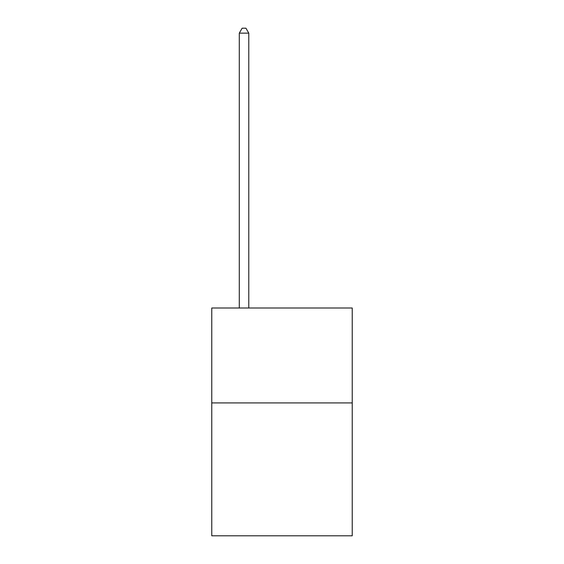<?xml version="1.0" encoding="UTF-8"?>
<svg xmlns="http://www.w3.org/2000/svg" width="564" height="564" viewBox="0 0 564 564"><rect width="100%" height="100%" fill="white"/><g stroke="black" fill="none" stroke-linecap="round" stroke-linejoin="round"><path stroke-width="0.85" d="M352.239 402.922L352.239 535.8L211.761 535.8L211.761 308.007L352.239 308.007L352.239 402.922L211.761 402.922M248.78 308.007L248.78 33.135L239.291 33.135L239.291 308.007M239.291 33.135L242.139 28.2L245.932 28.2L248.78 33.135"/></g></svg>
